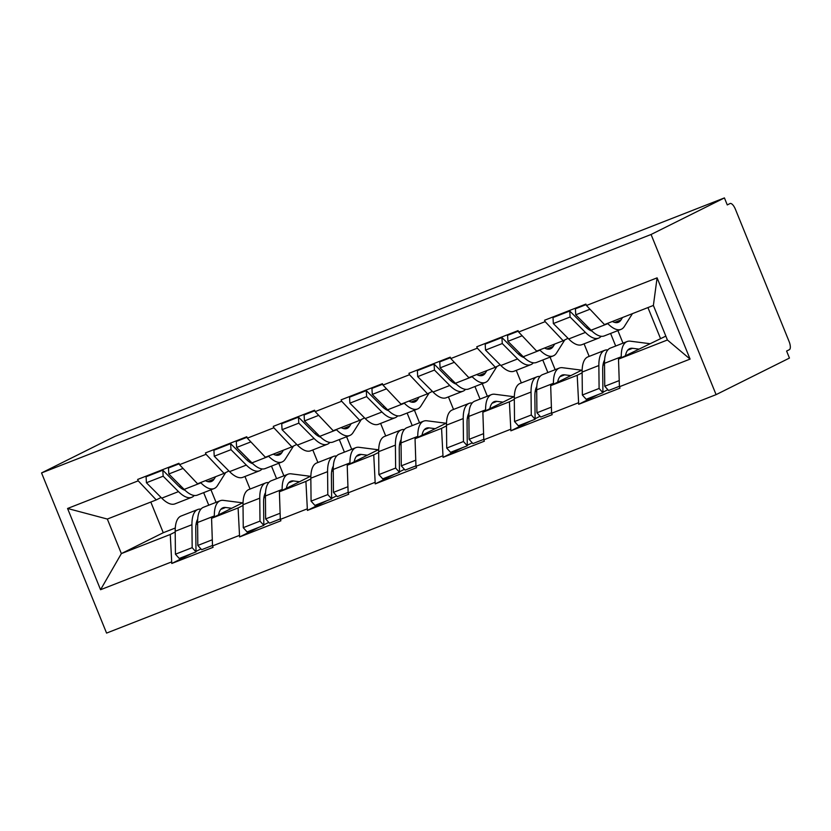 <?xml version="1.0" encoding="UTF-8"?>
<svg xmlns="http://www.w3.org/2000/svg" width="831" height="831" viewBox="0 0 831 831"><rect width="100%" height="100%" fill="white"/><g stroke="black" fill="none" stroke-linecap="round" stroke-linejoin="round"><path stroke-width="1.25" d="M651.068 234.487L724.424 197.913L727.27 204.925L730.085 203.522A7.562 2.857 68.6 0 1 735.414 209.277L789.066 341.416A7.562 2.857 68.6 0 1 789.346 349.695L786.604 351.056L789.45 358.068L716.093 394.642L106.576 633.087L41.55 472.932L651.068 234.487L716.093 394.642M665.839 336.108L618.503 359.127L667.407 339.993L690.083 359.096L657.092 277.855L586.447 305.496L585.876 304.094L544.575 320.247L545.146 321.649L563.169 340.731L568.03 338.31M690.083 359.096L619.427 386.737L619.999 388.129L578.698 404.292L598.164 394.58M582.136 372.828L577.202 375.28L578.698 404.292M578.127 402.89L551.607 413.267L552.179 414.669L510.878 430.822L530.344 421.12M514.316 399.358L509.382 401.809L510.878 430.822M510.307 429.419L483.787 439.796L484.359 441.199L443.058 457.351L462.524 447.649M446.486 425.888L441.562 428.349L443.058 457.351M442.487 455.949L415.967 466.326L416.539 467.728L375.238 483.891L394.704 474.179M378.666 452.417L373.742 454.879L375.238 483.891M374.667 482.489L348.147 492.856L348.719 494.258L307.418 510.421L326.884 500.709M310.846 478.947L305.912 481.409L307.418 510.421M306.847 509.019L280.327 519.396L280.899 520.788L239.598 536.951L259.064 527.238M243.026 505.487L238.092 507.938L239.598 536.951M239.027 535.548L212.507 545.925L213.079 547.328L171.778 563.48L191.244 553.778M175.206 532.017L170.272 534.478L171.778 563.48M171.207 562.078L100.561 589.719L67.571 508.479L138.216 480.837L156.249 499.919L161.1 497.499M545.146 321.649L518.627 332.026L518.056 330.624L476.755 346.776L477.326 348.179L450.797 358.556L450.236 357.153L408.935 373.316L409.496 374.719L382.977 385.085L382.416 383.683L341.115 399.846L341.676 401.248L315.157 411.615L314.596 410.223L273.285 426.376L273.856 427.778L247.337 438.155L246.765 436.753L205.465 452.905L206.036 454.308L179.517 464.685L178.945 463.283L137.645 479.445L138.216 480.837M582.157 369.961L550.683 385.657L577.202 375.28M563.169 340.731L536.649 351.108L518.627 332.026M615.688 346.018L610.588 333.449M589.169 356.395L584.068 343.826M550.683 385.657L551.607 413.267M514.337 396.501L482.863 412.186L509.382 401.809M477.326 348.179L495.349 367.26L500.21 364.84M495.349 367.26L468.829 377.638L450.797 358.556M547.868 372.548L542.768 359.989M521.349 382.925L516.248 370.356M482.863 412.186L483.787 439.796M446.507 423.031L415.043 438.716L441.562 428.349M409.496 374.719L427.529 393.801L432.38 391.37M427.529 393.801L401.009 404.167L382.977 385.085M480.048 399.077L474.948 386.519M453.529 409.454L448.428 396.896M415.043 438.716L415.967 466.326M378.687 449.561L347.213 465.256L373.742 454.879M341.676 401.248L359.709 420.33L364.56 417.91M359.709 420.33L333.189 430.707L315.157 411.615M412.228 425.607L407.128 413.049M385.709 435.984L380.608 423.426M347.213 465.256L348.147 492.856M310.867 476.09L279.393 491.786L305.912 481.409M273.856 427.778L291.889 446.86L296.74 444.44M291.889 446.86L265.369 457.237L247.337 438.155M344.408 452.147L339.308 439.578M317.889 462.514L312.788 449.955M279.393 491.786L280.327 519.396M243.047 502.62L211.573 518.315L238.092 507.938M206.036 454.308L224.069 473.39L228.92 470.969M224.069 473.39L197.549 483.767L179.517 464.685M276.588 478.677L271.488 466.108M250.069 489.054L244.958 476.485M211.573 518.315L212.507 545.925M150.806 502.049L163.26 532.723L175.289 528.017M163.26 532.723L121.368 553.602L170.272 534.478M156.249 499.919L107.334 519.053L121.368 553.602L100.561 589.719M208.758 505.206L203.657 492.648M67.571 508.479L107.334 519.053M724.424 197.913L114.907 436.358L41.55 472.932M667.407 339.993L653.384 305.444L604.469 324.578L586.447 305.496M660.396 338.238L647.941 307.574M618.503 359.127L619.427 386.737M657.092 277.855L653.384 305.444M195.991 551.4L200.957 548.927M263.811 524.87L268.777 522.398M331.642 498.34L336.597 495.868M399.462 471.811L404.417 469.338M467.282 445.281L472.247 442.798M535.102 418.741L540.067 416.269M602.922 392.211L607.887 389.739M242.621 502.838L223.446 500.376A41.342 15.612 68.6 0 0 220.194 500.729L203.46 507.284A41.342 15.612 68.6 0 0 202.972 507.502A41.342 15.612 68.6 0 0 197.591 522.502L197.82 545.448L212.3 539.776M220.194 500.729A41.342 15.612 68.6 0 0 219.716 500.948A41.342 15.612 68.6 0 0 214.325 515.958L214.336 516.944M231.724 508.271L225.606 507.492A33.78 12.756 68.6 0 0 222.947 507.772A33.78 12.756 68.6 0 0 222.552 507.949A33.78 12.756 68.6 0 0 218.563 514.836M200.915 509.123A41.342 15.612 68.6 0 0 197.809 509.496L181.065 516.041A41.342 15.612 68.6 0 0 180.587 516.259A41.342 15.612 68.6 0 0 175.196 531.269L175.434 554.204L192.169 547.66L196.002 551.909L195.763 528.973A33.78 12.756 68.6 0 1 197.685 519.167M197.809 509.496A41.342 15.612 68.6 0 0 197.321 509.704A41.342 15.612 68.6 0 0 191.94 524.714L192.169 547.66M215.613 476.693L214.086 479.113A33.78 12.756 -111.4 0 1 211.354 481.513A33.78 12.756 -111.4 0 1 205.444 480.682M180.462 485.699L179.641 487.008M225.679 472.59L217.452 485.626A41.342 15.612 -111.4 0 1 214.107 488.555A41.342 15.612 -111.4 0 1 200.884 482.853L200.603 482.572M191.722 497.312L174.977 503.866A41.342 15.612 -111.4 0 1 161.754 498.164L178.499 491.609A41.342 15.612 68.6 0 0 191.722 497.312A41.342 15.612 68.6 0 0 194.257 495.473M178.499 491.609L163.156 476.205L146.422 482.749L161.754 498.164M146.422 482.749L146.079 476.755L162.824 470.211L163.156 476.205M185.064 490.29A33.78 12.756 68.6 0 1 178.156 485.616L162.824 470.211M197.601 524.216L196.095 524.029M175.434 554.204L179.257 558.463L196.002 551.909M210.96 489.791L216.06 502.35M197.82 545.448L201.653 549.707L212.487 545.458M179.164 463.812L168.475 467.998L168.807 473.992L184.15 489.407A41.342 15.612 68.6 0 0 197.373 495.11L214.107 488.555M168.807 473.992L183.049 468.424M310.441 476.308L291.265 473.847A41.342 15.612 68.6 0 0 288.014 474.2L271.28 480.754A41.342 15.612 68.6 0 0 270.792 480.962A41.342 15.612 68.6 0 0 265.411 495.972L265.64 518.908L280.12 513.246M288.014 474.2A41.342 15.612 68.6 0 0 287.536 474.418A41.342 15.612 68.6 0 0 282.145 489.428L282.156 490.404M299.544 481.741L293.426 480.952A33.78 12.756 68.6 0 0 290.777 481.242A33.78 12.756 68.6 0 0 290.372 481.419A33.78 12.756 68.6 0 0 286.383 488.306M268.745 482.593A41.342 15.612 68.6 0 0 265.629 482.956L248.895 489.511A41.342 15.612 68.6 0 0 248.407 489.729A41.342 15.612 68.6 0 0 243.016 504.729L243.254 527.675L259.989 521.12L263.822 525.379L263.583 502.443A33.78 12.756 68.6 0 1 265.505 492.638M265.629 482.956A41.342 15.612 68.6 0 0 265.141 483.175A41.342 15.612 68.6 0 0 259.76 498.185L259.989 521.12M283.433 450.163L281.906 452.583A33.78 12.756 -111.4 0 1 279.174 454.983A33.78 12.756 -111.4 0 1 273.264 454.142M248.282 459.169L247.461 460.478M293.499 446.06L285.282 459.086A41.342 15.612 -111.4 0 1 281.927 462.026A41.342 15.612 -111.4 0 1 268.704 456.323L268.423 456.042M259.542 470.782L242.797 477.337A41.342 15.612 -111.4 0 1 229.574 471.634L246.319 465.08A41.342 15.612 68.6 0 0 259.542 470.782A41.342 15.612 68.6 0 0 262.077 468.944M246.319 465.08L230.976 449.675L214.242 456.219L229.574 471.634M214.242 456.219L213.91 450.225L230.644 443.671L230.976 449.675M252.884 463.76A33.78 12.756 68.6 0 1 245.976 459.086L230.644 443.671M265.421 497.686L263.915 497.499M243.254 527.675L247.087 531.933L263.822 525.379M278.78 463.262L283.88 475.82M265.64 518.908L269.473 523.166L280.307 518.928M246.984 437.283L236.295 441.458L236.627 447.462L251.97 462.867A41.342 15.612 68.6 0 0 265.193 468.57L281.927 462.026M236.627 447.462L250.869 441.895M378.261 449.779L359.096 447.317A41.342 15.612 68.6 0 0 355.834 447.67L339.1 454.214A41.342 15.612 68.6 0 0 338.612 454.432A41.342 15.612 68.6 0 0 333.231 469.442L333.47 492.378L347.94 486.717M355.834 447.67A41.342 15.612 68.6 0 0 355.356 447.888A41.342 15.612 68.6 0 0 349.965 462.898L349.976 463.875M367.364 455.211L361.246 454.422A33.78 12.756 68.6 0 0 358.597 454.713A33.78 12.756 68.6 0 0 358.203 454.889A33.78 12.756 68.6 0 0 354.203 461.766M336.565 456.053A41.342 15.612 68.6 0 0 333.449 456.427L316.715 462.981A41.342 15.612 68.6 0 0 316.227 463.189A41.342 15.612 68.6 0 0 310.836 478.199L311.074 501.135L327.809 494.59L331.642 498.849L331.403 475.914A33.78 12.756 68.6 0 1 333.324 466.108M333.449 456.427A41.342 15.612 68.6 0 0 332.961 456.645A41.342 15.612 68.6 0 0 327.58 471.655L327.809 494.59M351.253 423.633L349.726 426.054A33.78 12.756 -111.4 0 1 346.994 428.453A33.78 12.756 -111.4 0 1 341.084 427.612M316.102 432.639L315.281 433.938M361.319 419.53L353.102 432.556A41.342 15.612 -111.4 0 1 349.747 435.496A41.342 15.612 -111.4 0 1 336.524 429.793L336.243 429.502M327.362 444.253L310.628 450.797A41.342 15.612 -111.4 0 1 297.394 445.094L314.139 438.55A41.342 15.612 68.6 0 0 327.362 444.253A41.342 15.612 68.6 0 0 329.897 442.414M314.139 438.55L298.796 423.145L282.062 429.689L297.394 445.094M282.062 429.689L281.73 423.685L298.464 417.141L298.796 423.145M320.704 437.231A33.78 12.756 68.6 0 1 313.796 432.546L298.464 417.141M333.252 471.156L331.735 470.959M311.074 501.135L314.907 505.393L331.642 498.849M346.6 436.722L351.7 449.291M333.47 492.378L337.293 496.637L348.137 492.399M314.804 410.753L304.115 414.929L304.447 420.933L319.79 436.337A41.342 15.612 68.6 0 0 333.013 442.04L349.747 435.496M304.447 420.933L318.689 415.365M446.081 423.239L426.916 420.787A41.342 15.612 68.6 0 0 423.665 421.14L406.92 427.685A41.342 15.612 68.6 0 0 406.442 427.903A41.342 15.612 68.6 0 0 401.051 442.913L401.29 465.848L415.76 460.187M423.665 421.14A41.342 15.612 68.6 0 0 423.176 421.359A41.342 15.612 68.6 0 0 417.785 436.358L417.796 437.345M435.184 428.671L429.076 427.892A33.78 12.756 68.6 0 0 426.417 428.183A33.78 12.756 68.6 0 0 426.023 428.36A33.78 12.756 68.6 0 0 422.023 435.236M404.385 429.523A41.342 15.612 68.6 0 0 401.269 429.897L384.535 436.441A41.342 15.612 68.6 0 0 384.047 436.659A41.342 15.612 68.6 0 0 378.666 451.669L378.894 474.605L395.639 468.061L399.462 472.32L399.233 449.384A33.78 12.756 68.6 0 1 401.144 439.578M401.269 429.897A41.342 15.612 68.6 0 0 400.781 430.115A41.342 15.612 68.6 0 0 395.4 445.125L395.639 468.061M419.073 397.104L417.557 399.524A33.78 12.756 -111.4 0 1 414.814 401.924A33.78 12.756 -111.4 0 1 408.904 401.082M383.922 406.11L383.101 407.408M429.139 392.99L420.922 406.027A41.342 15.612 -111.4 0 1 417.567 408.966A41.342 15.612 -111.4 0 1 404.344 403.264L404.063 402.973M395.182 417.723L378.448 424.267A41.342 15.612 -111.4 0 1 365.225 418.564L381.959 412.02A41.342 15.612 68.6 0 0 395.182 417.723A41.342 15.612 68.6 0 0 397.717 415.884M381.959 412.02L366.616 396.605L349.882 403.16L365.225 418.564M349.882 403.16L349.55 397.156L366.284 390.612L366.616 396.605M388.524 410.701A33.78 12.756 68.6 0 1 381.626 406.016L366.284 390.612M401.072 444.627L399.555 444.429M378.894 474.605L382.727 478.864L399.462 472.32M414.42 410.192L419.52 422.761M401.29 465.848L405.113 470.107L415.957 465.869M382.624 384.213L371.935 388.399L372.278 394.403L387.61 409.808A41.342 15.612 68.6 0 0 400.833 415.51L417.567 408.966M372.278 394.403L386.519 388.825M513.901 396.709L494.736 394.247A41.342 15.612 68.6 0 0 491.485 394.611L474.74 401.155A41.342 15.612 68.6 0 0 474.262 401.373A41.342 15.612 68.6 0 0 468.871 416.383L469.11 439.319L483.58 433.657M491.485 394.611A41.342 15.612 68.6 0 0 490.996 394.818A41.342 15.612 68.6 0 0 485.605 409.828L485.616 410.815M503.004 402.142L496.896 401.363A33.78 12.756 68.6 0 0 494.237 401.653A33.78 12.756 68.6 0 0 493.843 401.83A33.78 12.756 68.6 0 0 489.843 408.707M472.205 402.993A41.342 15.612 68.6 0 0 469.089 403.367L452.355 409.912A41.342 15.612 68.6 0 0 451.867 410.13A41.342 15.612 68.6 0 0 446.486 425.14L446.714 448.075L463.459 441.531L467.282 445.79L467.053 422.844A33.78 12.756 68.6 0 1 468.964 413.049M469.089 403.367A41.342 15.612 68.6 0 0 468.611 403.586A41.342 15.612 68.6 0 0 463.22 418.585L463.459 441.531M486.893 370.574L485.377 372.984A33.78 12.756 -111.4 0 1 482.634 375.383A33.78 12.756 -111.4 0 1 476.724 374.552M451.742 379.57L450.921 380.878M496.959 366.461L488.742 379.497A41.342 15.612 -111.4 0 1 485.397 382.426A41.342 15.612 -111.4 0 1 472.164 376.723L471.883 376.443M463.002 391.193L446.268 397.737A41.342 15.612 -111.4 0 1 433.044 392.035L449.779 385.491A41.342 15.612 68.6 0 0 463.002 391.193A41.342 15.612 68.6 0 0 465.537 389.355M449.779 385.491L434.447 370.075L417.702 376.63L433.044 392.035M417.702 376.63L417.37 370.626L434.104 364.082L434.447 370.075M456.344 384.161A33.78 12.756 68.6 0 1 449.446 379.487L434.104 364.082M468.892 418.097L467.375 417.9M446.714 448.075L450.547 452.334L467.282 445.79M482.24 383.662L487.34 396.221M469.11 439.319L472.932 443.577L483.777 439.339M450.444 357.683L439.755 361.869L440.098 367.863L455.43 383.278A41.342 15.612 68.6 0 0 468.653 388.981L485.397 382.426M440.098 367.863L454.339 362.295M581.721 370.179L562.556 367.718A41.342 15.612 68.6 0 0 559.305 368.071L542.56 374.625A41.342 15.612 68.6 0 0 542.082 374.833A41.342 15.612 68.6 0 0 536.691 389.843L536.93 412.789L551.4 407.117M559.305 368.071A41.342 15.612 68.6 0 0 558.816 368.289A41.342 15.612 68.6 0 0 553.436 383.299L553.446 384.286M570.824 375.612L564.716 374.833A33.78 12.756 68.6 0 0 562.057 375.113A33.78 12.756 68.6 0 0 561.663 375.29A33.78 12.756 68.6 0 0 557.663 382.177M540.025 376.464A41.342 15.612 68.6 0 0 536.909 376.838L520.175 383.382A41.342 15.612 68.6 0 0 519.687 383.6A41.342 15.612 68.6 0 0 514.306 398.61L514.534 421.546L531.279 414.991L535.102 419.25L534.873 396.314A33.78 12.756 68.6 0 1 536.784 386.508M536.909 376.838A41.342 15.612 68.6 0 0 536.431 377.045A41.342 15.612 68.6 0 0 531.04 392.055L531.279 414.991M554.724 344.034L553.197 346.454A33.78 12.756 -111.4 0 1 550.454 348.854A33.78 12.756 -111.4 0 1 544.544 348.023M519.562 353.04L518.741 354.349M564.779 339.931L556.562 352.967A41.342 15.612 -111.4 0 1 553.217 355.897A41.342 15.612 -111.4 0 1 539.994 350.194L539.703 349.913M530.822 364.653L514.088 371.208A41.342 15.612 -111.4 0 1 500.864 365.505L517.599 358.95A41.342 15.612 68.6 0 0 530.822 364.653A41.342 15.612 68.6 0 0 533.367 362.815M517.599 358.95L502.267 343.546L485.522 350.09L500.864 365.505M485.522 350.09L485.19 344.096L501.924 337.542L502.267 343.546M524.164 357.631A33.78 12.756 68.6 0 1 517.266 352.957L501.924 337.542M536.712 391.557L535.206 391.37M514.534 421.546L518.367 425.804L535.102 419.25M550.06 357.133L555.16 369.691M536.93 412.789L540.752 417.048L551.597 412.799M518.274 331.154L507.575 335.34L507.918 341.333L523.25 356.748A41.342 15.612 68.6 0 0 536.473 362.451L553.217 355.897M507.918 341.333L522.159 335.766M649.541 343.65L630.376 341.188A41.342 15.612 68.6 0 0 627.125 341.541L610.38 348.096A41.342 15.612 68.6 0 0 609.902 348.303A41.342 15.612 68.6 0 0 604.511 363.313L604.75 386.249L619.23 380.588M627.125 341.541A41.342 15.612 68.6 0 0 626.636 341.759A41.342 15.612 68.6 0 0 621.256 356.769L621.266 357.745M638.644 349.082L632.536 348.293A33.78 12.756 68.6 0 0 629.877 348.584A33.78 12.756 68.6 0 0 629.483 348.76A33.78 12.756 68.6 0 0 625.483 355.647M607.845 349.934A41.342 15.612 68.6 0 0 604.729 350.298L587.995 356.852A41.342 15.612 68.6 0 0 587.507 357.06A41.342 15.612 68.6 0 0 582.126 372.07L582.354 395.016L599.099 388.461L602.922 392.72L602.693 369.785A33.78 12.756 68.6 0 1 604.604 359.979M604.729 350.298A41.342 15.612 68.6 0 0 604.251 350.516A41.342 15.612 68.6 0 0 598.86 365.526L599.099 388.461M622.544 317.504L621.017 319.925A33.78 12.756 -111.4 0 1 618.285 322.324A33.78 12.756 -111.4 0 1 612.364 321.483M587.392 326.51L586.561 327.819M632.453 313.63L624.382 326.427A41.342 15.612 -111.4 0 1 621.037 329.367A41.342 15.612 -111.4 0 1 607.814 323.664L607.523 323.384M598.642 338.124L581.908 344.678A41.342 15.612 -111.4 0 1 568.684 338.975L585.419 332.421A41.342 15.612 68.6 0 0 598.642 338.124A41.342 15.612 68.6 0 0 601.187 336.285M585.419 332.421L570.087 317.016L553.342 323.56L568.684 338.975M553.342 323.56L553.01 317.567L569.744 311.012L570.087 317.016M591.984 331.102A33.78 12.756 68.6 0 1 585.086 326.427L569.744 311.012M604.532 365.027L603.026 364.84M582.354 395.016L586.187 399.275L602.922 392.72M617.88 330.603L622.99 343.161M604.75 386.249L608.583 390.508L619.417 386.27M586.094 304.624L575.405 308.8L575.738 314.804L591.07 330.208A41.342 15.612 68.6 0 0 604.293 335.911L621.037 329.367M575.738 314.804L589.979 309.236M207.719 481.606L214.086 479.113M220.807 509.372L225.606 507.492M175.196 531.269L191.94 524.714M197.591 522.502L214.325 515.958M184.15 489.407L200.884 482.853M275.539 455.076L281.906 452.583M288.627 482.832L293.426 480.952M243.016 504.729L259.76 498.185M265.411 495.972L282.145 489.428M251.97 462.867L268.704 456.323M343.359 428.547L349.726 426.054M356.447 456.302L361.246 454.422M310.836 478.199L327.58 471.655M333.231 469.442L349.965 462.898M319.79 436.337L336.524 429.793M411.179 402.017L417.557 399.524M424.267 429.772L429.076 427.892M378.666 451.669L395.4 445.125M401.051 442.913L417.785 436.358M387.61 409.808L404.344 403.264M478.999 375.477L485.377 372.984M492.087 403.243L496.896 401.363M446.486 425.14L463.22 418.585M468.871 416.383L485.605 409.828M455.43 383.278L472.164 376.723M546.819 348.947L553.197 346.454M559.907 376.713L564.716 374.833M514.306 398.61L531.04 392.055M536.691 389.843L553.436 383.299M523.25 356.748L539.994 350.194M614.639 322.418L621.017 319.925M627.727 350.173L632.536 348.293M582.126 372.07L598.86 365.526M604.511 363.313L621.256 356.769M591.07 330.208L607.814 323.664"/></g></svg>
